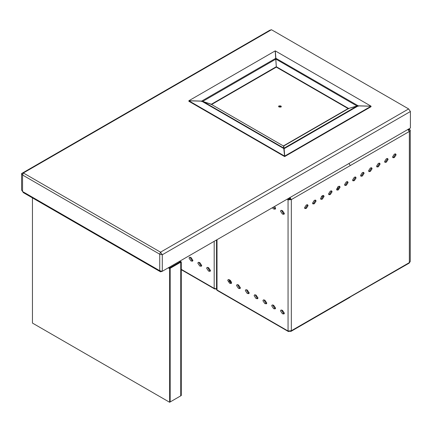 <?xml version="1.0" encoding="UTF-8"?>
<svg xmlns="http://www.w3.org/2000/svg" width="432" height="432" viewBox="0 0 432 432"><rect width="100%" height="100%" fill="white"/><g stroke="black" fill="none" stroke-linecap="round" stroke-linejoin="round"><path stroke-width="0.65" d="M32.449 197.883L32.449 323.071L169.625 402.268L180.743 395.847L180.743 262.192L180.144 261.851L169.571 267.953L170.17 268.299L181.283 261.878L179.923 261.095M169.625 402.268L169.625 268.612L170.17 268.299L170.17 401.954L170.17 268.299L168.804 267.511M168.264 267.824L169.625 268.612M181.283 261.878L181.283 395.534L180.743 395.847L180.743 262.192L179.383 261.409M271.469 29.732L269.708 30.289L21.6 173.534L21.6 190.048L23.36 192.634L160.531 271.831L162.292 271.274L162.292 254.761L160.531 252.175L408.64 108.929L271.469 29.732L23.36 172.978L160.531 252.175L159.732 254.21L162.292 254.761L410.4 111.521L408.64 108.929L410.4 111.521L410.4 128.029L162.292 271.274L159.732 270.718L22.556 191.522L22.556 175.014L23.36 172.978L21.6 173.534L22.556 175.014L159.732 254.21L159.732 270.718L160.531 271.831M275.908 60.367L275.945 58.828M274.385 208.348L275.454 207.727M407.851 129.449L409.342 131.468L409.342 262.607L350.33 296.676L409.342 262.607L409.342 131.468L291.325 199.606L291.325 330.745L409.174 263.137L410.265 261.43L410.265 130.291L409.342 131.468L350.33 165.537L348.926 163.469L350.33 165.537L291.325 199.606L290.617 199.201L291.325 199.606L289.996 197.489L290.617 199.201L288.986 199.33L288.058 199.87L289.856 197.5L289.996 198.121M388.109 159.451L386.348 162.2L385.009 162.367L384.588 161.487L386.348 158.738L387.688 158.576L388.109 159.451M380.106 164.074L378.346 166.822L377.001 166.984L376.585 166.109L378.346 163.361L379.685 163.193L380.106 164.074M372.103 168.696L370.343 171.439L368.998 171.607L368.582 170.726L370.343 167.983L371.682 167.816L372.103 168.696M364.1 173.318L362.34 176.062L360.995 176.229L360.574 175.349L362.34 172.6L363.679 172.438L364.1 173.318M356.092 177.935L354.332 180.684L352.993 180.846L352.571 179.971L354.332 177.223L355.676 177.061L356.092 177.935M348.089 182.558L346.329 185.301L344.99 185.468L344.569 184.588L346.329 181.845L347.674 181.678L348.089 182.558M340.087 187.18L338.326 189.923L336.987 190.091L336.566 189.211L338.326 186.467L339.671 186.3L340.087 187.18M332.084 191.797L330.323 194.546L328.984 194.713L328.563 193.833L330.323 191.084L331.663 190.922L332.084 191.797M324.081 196.42L322.321 199.168L320.981 199.33L320.56 198.455L322.321 195.707L323.66 195.539L324.081 196.42M316.078 201.042L314.318 203.785L312.973 203.953L312.557 203.072L314.318 200.329L315.657 200.162L316.078 201.042M308.075 205.659L306.315 208.408L304.97 208.575L304.555 207.695L306.315 204.946L307.654 204.784L308.075 205.659M396.112 154.834L394.351 157.577L393.012 157.745L392.591 156.865L394.351 154.121L395.69 153.954L396.112 154.834M387.272 158.463L387.407 159.046L385.646 161.795L384.723 162.07M379.269 163.085L379.404 163.669L377.644 166.412L376.715 166.693M371.266 167.708L371.396 168.291L369.635 171.034L368.712 171.31M363.263 172.325L363.393 172.908L361.633 175.657L360.709 175.932M355.261 176.947L355.39 177.53L353.63 180.279L352.706 180.554M347.252 181.57L347.387 182.153L345.627 184.896L344.704 185.171M339.25 186.187L339.385 186.77L337.624 189.518L336.701 189.794M331.247 190.809L331.382 191.392L329.621 194.141L328.698 194.416M323.244 195.431L323.379 196.015L321.619 198.758L320.695 199.039M315.241 200.054L315.376 200.632L313.616 203.38L312.687 203.656M307.238 204.671L307.368 205.254L305.608 208.003L304.684 208.278M395.275 153.846L395.41 154.429L393.649 157.172L392.726 157.448M408.866 130.124L409.795 129.584L409.045 128.812M410.265 130.291L409.795 129.584L407.873 129.362M231.606 282.69L231.201 283.516L229.667 283.306L227.734 280.46L228.139 279.634L229.667 279.844L231.606 282.69M228.728 279.52L230.602 282.766L231.541 283.09M240.397 287.766L239.992 288.592L238.464 288.382L236.531 285.536L236.936 284.71L238.464 284.92L240.397 287.766M237.519 284.596L239.393 287.842L240.332 288.171M249.188 292.842L248.783 293.668L247.255 293.458L245.322 290.612L245.727 289.786L247.255 289.996L249.188 292.842M246.316 289.672L248.184 292.923L249.129 293.247M257.985 297.923L257.58 298.744L256.052 298.534L254.113 295.688L254.518 294.862L256.052 295.072L257.985 297.923M255.107 294.748L256.981 297.999L257.92 298.323M266.776 302.999L266.371 303.826L264.843 303.61L262.91 300.764L263.315 299.938L264.843 300.154L266.776 302.999M263.903 299.824L265.772 303.075L266.717 303.399M275.573 308.075L275.168 308.902L273.634 308.686L271.701 305.84L272.106 305.014L273.634 305.23L275.573 308.075M272.695 304.906L274.568 308.151L275.508 308.475M284.364 313.151L283.959 313.978L282.431 313.762L280.498 310.916L280.903 310.095L282.431 310.306L284.364 313.151M281.486 309.982L283.36 313.227L284.299 313.551M284.364 213.462L283.959 214.288L282.431 214.072L280.498 211.226L280.903 210.4L282.431 210.616L284.364 213.462M281.486 210.287L283.36 213.538L284.299 213.862M274.666 206.393L275.573 208.386L275.168 209.207L273.634 208.996L272.306 207.754M273.235 207.22L275.508 208.786M231.325 281.637L230.045 282.377M216.535 239.954L216.535 289.505L217.053 290.358L288.382 331.538L288.058 331.009L217.01 289.985L217.01 239.684M289.802 331.247L288.382 331.538M290.903 331.42L350.039 297.281L350.33 296.676L291.325 330.745L291.325 199.606L288.058 199.87L288.058 331.009L291.325 330.745L290.903 331.42L290.007 331.214M288.986 199.33L289.856 198.131M207.625 267.338L209.493 270.583L210.438 270.907M206.631 268.272L208.564 271.118L210.098 271.334L210.503 270.508L208.564 267.662L207.036 267.446L206.631 268.272M198.828 262.256L200.702 265.507L201.647 265.831M197.84 263.196L199.773 266.042L201.301 266.258L201.706 265.432L199.773 262.586L198.245 262.37L197.84 263.196M190.037 257.18L191.911 260.431L192.85 260.755M189.043 258.12L190.982 260.966L192.51 261.176L192.915 260.356L190.982 257.504L189.448 257.294L189.043 258.12M229.03 281.14L230.369 280.363M230.758 280.768L229.322 281.599M216.535 288.949L214.655 288.97L214.191 288.365L216.535 288.878M321.943 195.966L322.45 196.085M321.322 196.592L322.11 196.506L322.51 195.604M278.645 106.645L280.87 106.418L281.254 106.785M279.029 107.006L280.962 107.06L281.318 106.553L280.87 105.948L278.937 105.894L278.581 106.402L279.029 107.006M188.87 101.282L284.591 156.546L284.591 156.076L188.87 100.807L188.87 101.282M283.959 146.599L283.538 146.038L284.591 156.076M211.286 104.323L283.538 146.038L211.286 104.323L201.679 101.158L188.87 100.807M188.865 101.212L188.865 100.742L275.189 50.9L276.329 67.133L275.308 50.906L275.908 58.774L275.908 58.298L358.22 105.824L371.029 106.169L275.308 50.906M348.883 108.697L348.1 108.567L276.329 67.133L211.799 104.387L201.674 101.088L188.865 100.742M275.789 58.298L201.674 101.088L201.674 101.558M202.522 101.504L275.843 59.125M276.242 66.749L210.983 104.468M284.71 156.551L371.034 106.709L371.034 106.24L284.71 156.076L284.71 156.551L284.11 148.684L284.71 156.076M283.576 145.827L348.1 108.567L358.225 105.889L371.034 106.24M357.08 106.029L284.056 148.187L284.11 148.684L283.657 146.038L348.619 108.535M284.11 149.153L284.11 148.684L358.225 105.889M276.361 66.749L348.613 108.464L357.075 105.959L358.22 105.824L358.22 106.294M275.962 59.13L357.35 106.191M371.029 106.169L371.029 106.639M337.813 186.835L337.813 189.4M288.058 199.87L287.015 199.265M181.283 269.363L214.191 288.365L214.191 241.31M283.991 148.678L201.679 101.158M283.937 148.187L202.824 101.358M214.655 288.97L181.283 269.703"/></g></svg>
